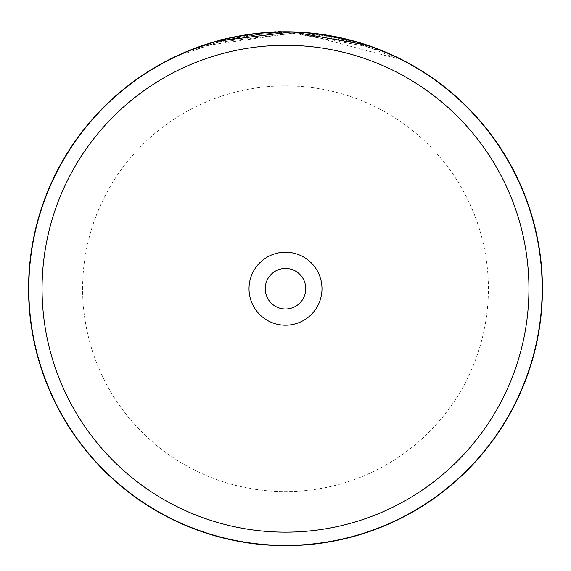 <?xml version="1.0" encoding="UTF-8"?>
<svg xmlns="http://www.w3.org/2000/svg" width="571" height="571" viewBox="0 0 571 571"><rect width="100%" height="100%" fill="white"/><g stroke="black" fill="none" stroke-linecap="round" stroke-linejoin="round"><path stroke-width="0.43" stroke-dasharray="2.85 2.14" d="M265.23 288.719A20.27 20.27 0 0 0 285.5 308.99A20.27 20.27 0 0 0 305.77 288.719A20.27 20.27 0 0 1 285.5 308.99A20.27 20.27 0 0 1 265.23 288.719A20.27 20.27 0 0 1 285.5 268.449A20.27 20.27 0 0 1 305.77 288.719A20.27 20.27 0 0 1 285.5 308.99A20.27 20.27 0 0 1 265.23 288.719A20.27 20.27 0 0 1 285.5 268.449A20.27 20.27 0 0 1 305.77 288.719A20.27 20.27 0 0 0 285.5 268.449A20.27 20.27 0 0 0 265.23 288.719M542.179 288.719A256.679 256.679 0 0 0 285.5 32.04A256.679 256.679 0 0 0 28.821 288.719A256.679 256.679 0 0 0 285.5 545.398A256.679 256.679 0 0 0 542.179 288.719M321.987 288.719A36.487 36.487 0 0 1 285.5 325.206A36.487 36.487 0 0 1 249.013 288.719A36.487 36.487 0 0 1 285.5 252.232A36.487 36.487 0 0 1 321.987 288.719M542.45 288.719A256.95 256.95 0 0 0 285.5 31.769A256.95 256.95 0 0 0 28.55 288.719A256.95 256.95 0 0 0 285.5 545.669A256.95 256.95 0 0 0 542.45 288.719A256.95 256.95 0 0 1 285.5 545.669A256.95 256.95 0 0 1 28.55 288.719M347.404 39.335L303.122 32.376L303.03 33.725A255.601 255.601 0 0 1 324.456 36.109L362.571 45.016L376.482 49.863L352.464 42.047L292.266 33.211L207.28 45.38L206.866 44.095L224.389 39.142L209.521 43.26L186.531 51.59L187.052 52.839L216.873 42.504L292.266 33.211L367.074 46.487L396.288 58.378L303.03 33.725L303.122 32.376A256.95 256.95 0 0 1 324.663 34.767L375.946 48.214M393.847 55.73L391.528 54.659M388.494 53.31L384.89 51.768M380.586 50.012L372.042 46.779M370.172 46.123L360.401 42.925M355.205 41.405L347.632 39.392M371.864 46.715L370.536 46.244M359.423 42.632L315.071 33.475M314.485 33.411L288.883 31.79M287.327 31.776L235.166 36.744M224.646 39.078L220.206 40.206M210.563 42.939L209.129 43.382M207.623 43.853L207.209 43.988M260.119 33.025L224.296 39.163L239.377 35.944L259.819 33.054L259.955 34.396L259.819 33.054M217.608 42.304C215.267 40.384 283.252 30.663 281.482 33.154L224.617 40.477L239.62 37.272L259.955 34.396L238.614 37.458A255.601 255.601 0 0 0 217.608 42.304L217.251 40.998C214.896 39.071 283.237 29.299 281.46 31.798L281.482 33.154L281.46 31.798M217.251 40.998A256.95 256.95 0 0 1 238.371 36.13L238.614 37.458M256.9 33.361L256.258 33.439M253.702 33.746L245.266 34.938M239.62 37.272L239.377 35.944M224.617 40.477L224.296 39.163M207.28 45.38L224.71 40.455L209.921 44.545L187.052 52.839M209.921 44.545L209.521 43.26M324.456 36.109L324.663 34.767L324.456 36.109M224.71 40.455L224.389 39.142M82.602 288.719A202.898 202.898 0 0 1 285.5 85.821A202.898 202.898 0 0 1 488.398 288.719A202.898 202.898 0 0 1 285.5 491.61A202.898 202.898 0 0 1 82.602 288.719M396.288 58.378L396.874 57.157M376.482 49.863L376.967 48.599"/><path stroke-width="0.86" d="M528.939 288.719A243.439 243.439 0 0 0 285.5 45.28A243.439 243.439 0 0 0 42.061 288.719A243.439 243.439 0 0 0 285.5 532.151A243.439 243.439 0 0 0 528.939 288.719M542.179 288.719A256.679 256.679 0 0 0 285.5 32.04A256.679 256.679 0 0 0 28.821 288.719A256.679 256.679 0 0 0 285.5 545.398A256.679 256.679 0 0 0 542.179 288.719M249.013 288.719A36.487 36.487 0 0 0 285.5 325.206A36.487 36.487 0 0 0 321.987 288.719A36.487 36.487 0 0 0 285.5 252.232A36.487 36.487 0 0 0 249.013 288.719M265.23 288.719A20.27 20.27 0 0 0 285.5 308.99A20.27 20.27 0 0 0 305.77 288.719A20.27 20.27 0 0 0 285.5 268.449A20.27 20.27 0 0 0 265.23 288.719M186.531 51.597L216.509 41.205L292.302 31.855L367.496 45.202L393.847 55.73M391.528 54.659L388.494 53.31M384.89 51.768L380.586 50.012M372.042 46.779L370.172 46.123M360.401 42.925L355.205 41.405M375.946 48.214L376.889 48.571M376.724 48.506L371.864 46.715M370.536 46.244L359.423 42.632M315.071 33.475L314.485 33.411M288.883 31.79L287.327 31.776M235.166 36.744L224.646 39.078M220.206 40.206L210.563 42.939M209.129 43.382L207.623 43.853M281.032 31.805L263.531 32.711M263.467 32.711L260.119 33.025M259.819 33.054L259.091 33.125M258.884 33.147L256.9 33.361M256.258 33.439L253.702 33.746M245.266 34.938L238.371 36.13M542.45 288.719A256.95 256.95 0 0 0 285.5 31.769A256.95 256.95 0 0 0 28.55 288.719A256.95 256.95 0 0 0 285.5 545.669A256.95 256.95 0 0 0 542.45 288.719"/></g></svg>
